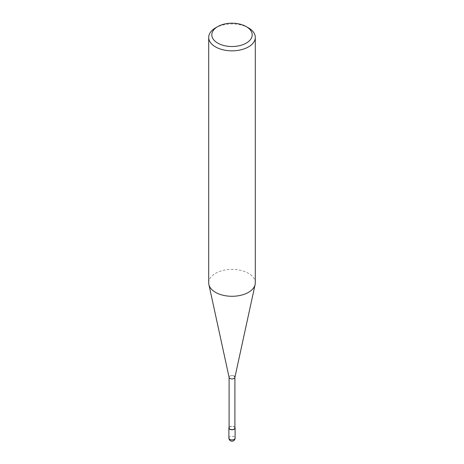 <?xml version="1.0" encoding="UTF-8"?>
<svg xmlns="http://www.w3.org/2000/svg" width="464" height="464" viewBox="0 0 464 464"><rect width="100%" height="100%" fill="white"/><g stroke="black" fill="none" stroke-linecap="round" stroke-linejoin="round"><path stroke-width="0.35" stroke-dasharray="2.32 1.74" d="M248.472 27.881A23.299 13.45 0 0 0 215.528 27.881M208.701 282.831A23.299 13.45 180 0 1 223.085 270.408A23.299 13.45 180 0 1 248.472 273.319A23.299 13.45 180 0 1 255.299 282.831M234.883 377.452A2.906 1.676 0 0 0 234.059 376.055A2.906 1.676 0 0 0 230.724 375.736A2.906 1.676 0 0 0 229.117 377.452M234.906 427.965A2.906 1.676 0 0 0 234.059 426.776A2.906 1.676 0 0 0 230.886 426.416A2.906 1.676 0 0 0 229.094 427.965M234.059 376.055A2.906 1.676 0 0 0 230.886 375.689A2.906 1.676 0 0 0 229.094 377.244L229.094 377.348M234.906 427.332A3.109 1.792 0 0 0 234.198 426.694A3.109 1.792 0 0 0 229.094 427.332M228.891 438.109A3.109 1.792 180 0 1 230.811 436.456A3.109 1.792 180 0 1 234.198 436.844A3.109 1.792 180 0 1 235.109 438.109"/><path stroke-width="0.7" d="M248.472 27.881L246.274 26.616A20.19 11.658 180 0 1 246.28 26.616A20.19 11.658 180 0 1 246.274 43.1A20.19 11.658 180 0 1 217.726 43.1A20.19 11.658 180 0 1 217.72 26.616A20.19 11.658 180 0 1 246.274 26.616L248.472 27.881A23.299 13.45 0 0 1 255.299 37.393L255.299 282.831A23.299 13.45 180 0 1 255.113 284.507A23.299 13.45 180 0 1 239.552 295.556A23.299 13.45 180 0 1 215.528 292.343A23.299 13.45 180 0 1 208.887 284.507A23.299 13.45 180 0 1 208.701 282.831L208.701 37.393A23.299 13.45 0 0 0 215.528 46.905A23.299 13.45 0 0 0 240.915 49.816A23.299 13.45 0 0 0 255.299 37.393M217.72 26.616L215.528 27.881A23.299 13.45 0 0 0 208.701 37.393M208.887 284.507L229.117 377.452A2.906 1.676 0 0 0 229.941 378.427A2.906 1.676 0 0 0 232.945 378.827A2.906 1.676 0 0 0 234.883 377.452L255.113 284.507M229.094 377.244A2.906 1.676 0 0 0 229.941 378.427A2.906 1.676 0 0 0 233.114 378.792A2.906 1.676 0 0 0 234.906 377.244A2.906 1.676 0 0 0 234.059 376.055M229.094 377.348L229.094 427.965A2.906 1.676 0 0 0 229.941 429.154A2.906 1.676 0 0 0 233.114 429.519A2.906 1.676 0 0 0 234.906 427.965L234.906 377.348M229.094 427.332A3.109 1.792 0 0 0 228.891 427.965A3.109 1.792 0 0 0 229.802 429.235A3.109 1.792 0 0 0 233.189 429.623A3.109 1.792 0 0 0 235.109 427.965A3.109 1.792 0 0 0 234.906 427.332M229.802 439.379A3.109 1.792 180 0 1 228.891 438.109A3.109 3.109 0 0 0 230.446 440.8A3.109 3.109 0 0 0 235.109 438.109A3.109 1.792 180 0 1 233.189 439.768A3.109 1.792 180 0 1 229.802 439.379M228.891 427.965L228.891 438.109M235.109 427.965L235.109 438.109"/></g></svg>
